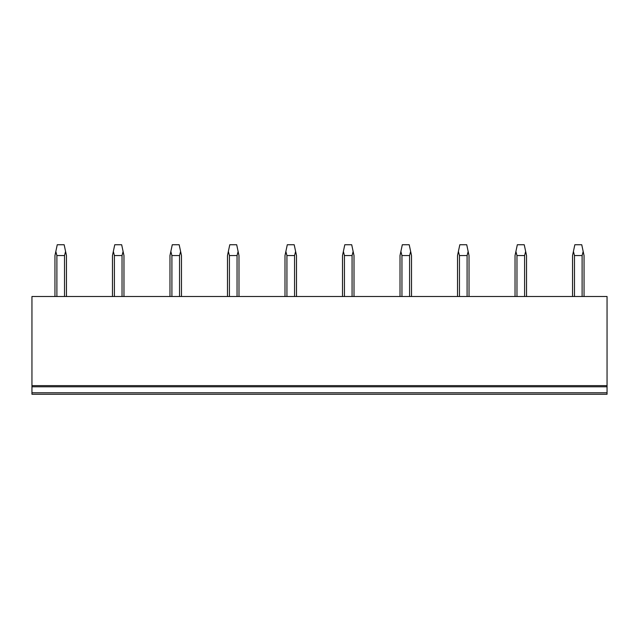 <?xml version="1.0" encoding="UTF-8"?>
<svg xmlns="http://www.w3.org/2000/svg" width="639" height="639" viewBox="0 0 639 639"><rect width="100%" height="100%" fill="white"/><g stroke="black" fill="none" stroke-linecap="round" stroke-linejoin="round"><path stroke-width="0.96" d="M31.95 385.637L607.05 385.637L607.05 296.496L31.95 296.496L31.95 392.769L607.05 392.769L607.05 386.787L31.95 386.787M607.05 385.637L607.05 386.787M31.95 392.769L31.95 394.263L607.05 394.263L607.05 392.769M56.887 296.496L56.887 255.552L55.825 251.454L54.954 255.552L54.954 296.496M56.887 255.552L64.523 255.552L65.585 251.454L66.456 255.552L66.456 296.496M64.523 255.552L64.523 296.496M55.825 251.454L57.254 244.737L64.156 244.737L65.585 251.454M114.397 296.496L114.397 255.552L113.335 251.454L112.464 255.552L112.464 296.496M114.397 255.552L122.033 255.552L123.095 251.454L123.966 255.552L123.966 296.496M122.033 255.552L122.033 296.496M113.335 251.454L114.764 244.737L121.666 244.737L123.095 251.454M171.907 296.496L171.907 255.552L170.845 251.454L169.974 255.552L169.974 296.496M171.907 255.552L179.543 255.552L180.605 251.454L181.476 255.552L181.476 296.496M179.543 255.552L179.543 296.496M170.845 251.454L172.274 244.737L179.176 244.737L180.605 251.454M229.417 296.496L229.417 255.552L228.355 251.454L227.484 255.552L227.484 296.496M229.417 255.552L237.053 255.552L238.115 251.454L238.986 255.552L238.986 296.496M237.053 255.552L237.053 296.496M228.355 251.454L229.784 244.737L236.686 244.737L238.115 251.454M286.927 296.496L286.927 255.552L285.865 251.454L284.994 255.552L284.994 296.496M286.927 255.552L294.563 255.552L295.625 251.454L296.496 255.552L296.496 296.496M294.563 255.552L294.563 296.496M285.865 251.454L287.294 244.737L294.196 244.737L295.625 251.454M344.437 296.496L344.437 255.552L343.375 251.454L342.504 255.552L342.504 296.496M344.437 255.552L352.073 255.552L353.135 251.454L354.006 255.552L354.006 296.496M352.073 255.552L352.073 296.496M343.375 251.454L344.804 244.737L351.706 244.737L353.135 251.454M401.947 296.496L401.947 255.552L400.885 251.454L400.014 255.552L400.014 296.496M401.947 255.552L409.583 255.552L410.645 251.454L411.516 255.552L411.516 296.496M409.583 255.552L409.583 296.496M400.885 251.454L402.314 244.737L409.216 244.737L410.645 251.454M459.457 296.496L459.457 255.552L458.395 251.454L457.524 255.552L457.524 296.496M459.457 255.552L467.093 255.552L468.155 251.454L469.026 255.552L469.026 296.496M467.093 255.552L467.093 296.496M458.395 251.454L459.824 244.737L466.726 244.737L468.155 251.454M516.967 296.496L516.967 255.552L515.905 251.454L515.034 255.552L515.034 296.496M516.967 255.552L524.603 255.552L525.665 251.454L526.536 255.552L526.536 296.496M524.603 255.552L524.603 296.496M515.905 251.454L517.334 244.737L524.236 244.737L525.665 251.454M574.477 296.496L574.477 255.552L573.415 251.454L572.544 255.552L572.544 296.496M574.477 255.552L582.113 255.552L583.175 251.454L584.046 255.552L584.046 296.496M582.113 255.552L582.113 296.496M573.415 251.454L574.844 244.737L581.746 244.737L583.175 251.454"/></g></svg>
